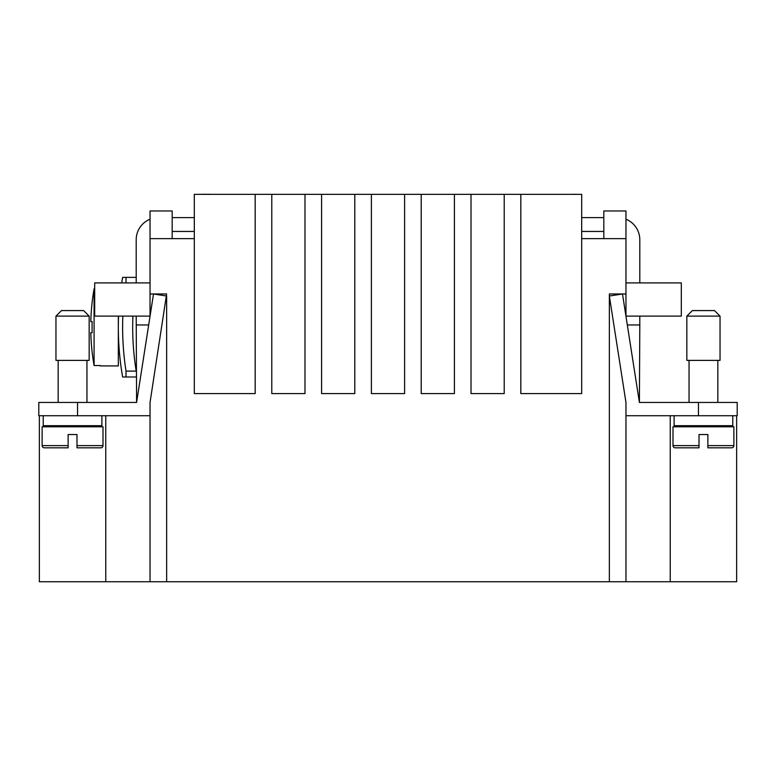<?xml version="1.0" encoding="UTF-8"?>
<svg xmlns="http://www.w3.org/2000/svg" width="776" height="776" viewBox="0 0 776 776"><rect width="100%" height="100%" fill="white"/><g stroke="black" fill="none" stroke-linecap="round" stroke-linejoin="round"><path stroke-width="1.16" d="M703.444 316.113L686.838 316.113L692.376 310.575L714.512 310.575L720.041 316.113L703.444 316.113M720.041 316.113L720.041 360.384L686.838 360.384L686.838 316.113M732.777 415.723L732.777 425.685L674.111 425.685L674.111 415.723M699.011 445.608L699.011 447.82L699.011 445.608L673.005 445.608A2.212 2.212 0 0 0 675.217 447.82L699.011 447.82L699.011 434.541L707.867 434.541L707.867 447.82L707.867 445.608L707.867 447.82L731.661 447.82A2.212 2.212 0 0 0 733.883 445.608L707.867 445.608M733.883 445.608L733.883 426.79L673.005 426.79L673.005 445.608M625.96 219.22A22.135 22.135 0 0 1 639.802 239.745L639.802 282.91M55.959 316.113L89.162 316.113L89.162 360.384L55.959 360.384L55.959 316.113L61.488 310.575L83.624 310.575L89.162 316.113M43.223 415.723L43.223 425.685L101.889 425.685L101.889 415.723M76.989 447.82L100.783 447.82A2.212 2.212 0 0 0 102.995 445.608L102.995 426.79L42.117 426.79L42.117 445.608A2.212 2.212 0 0 0 44.339 447.82L68.133 447.82L68.133 434.541L76.989 434.541L76.989 447.82L76.989 445.608L102.995 445.608M53.185 447.82L44.339 447.82M136.198 282.91L136.198 239.745A22.135 22.135 0 0 1 150.04 219.22M118.33 316.113L118.33 365.923L100.23 365.923M94.691 288.837L94.08 288.837A221.296 221.296 0 0 0 90.802 321.642L92.14 321.642A219.957 219.957 0 0 0 92.14 332.71L90.802 332.71A221.296 221.296 0 0 0 94.08 365.525L94.08 288.837M94.08 365.525L100.23 365.525M132.909 316.113A276.518 276.518 0 0 0 136.198 371.103L126.013 371.103L126.013 376.99L122.627 376.99A290.874 290.874 0 0 1 118.544 316.113M121.725 282.91A290.874 290.874 0 0 1 122.627 277.371L126.013 277.371L126.013 282.91M126.013 371.103A286.577 286.577 0 0 1 122.841 316.113M166.636 581.748L150.04 581.748L150.04 415.723L38.8 415.723L38.8 402.443L136.595 402.443L153.512 293.978L166.636 296.025L166.636 581.748L736.647 581.748L736.647 415.723M573.551 194.359L565.093 194.359M576.199 194.359L573.551 194.252M207.842 194.359L205.553 194.252M205.708 194.359L202.681 194.252M202.953 194.359L199.839 194.359M211.14 194.359L207.842 194.252M321.594 194.359L354.797 194.359L354.797 393.587L321.594 393.587L321.594 194.359L304.987 194.359L304.987 393.587L271.784 393.587L271.784 194.359L255.178 194.359L255.178 393.587L194.31 393.587L194.31 238.639L150.04 238.639L150.04 293.978L166.636 293.978L150.04 402.443L150.04 415.723M371.394 194.359L404.606 194.359L404.606 393.587L371.394 393.587L371.394 194.359L354.797 194.359M421.203 194.359L454.406 194.359L454.406 393.587L421.203 393.587L421.203 194.359L404.606 194.359M471.013 194.359L504.216 194.359L504.216 393.587L471.013 393.587L471.013 194.359L454.406 194.359M603.825 238.639L603.825 210.965L625.96 210.965L625.96 238.639L581.69 238.639L581.69 393.587L520.822 393.587L520.822 194.359L504.216 194.359M520.822 194.359L581.69 194.359L581.69 238.639M194.31 238.639L194.31 194.359L255.178 194.359M271.784 194.359L304.987 194.359M150.04 316.113L94.691 316.113L94.691 282.91L150.04 282.91M136.595 402.443L136.198 316.113M625.96 316.113L681.309 316.113L681.309 282.91L625.96 282.91M627.318 324.969L639.802 324.969L639.405 402.443L622.488 293.978L625.96 293.978L625.96 238.639M625.96 293.978L625.96 316.278M92.14 332.71A219.957 219.957 0 0 1 92.14 321.642M136.198 277.371L126.013 277.371M126.013 376.99L136.198 376.99M194.31 231.442L172.175 231.442M194.31 217.61L172.175 217.61M68.133 447.82L68.133 445.608L42.117 445.608M150.04 316.278L150.04 293.978M148.682 324.969L136.198 324.969M150.04 238.639L150.04 210.965L172.175 210.965L172.175 238.639M639.802 324.969L639.802 316.113M581.69 231.442L603.825 231.442M581.69 217.61L603.825 217.61M609.364 581.748L609.364 293.978L622.488 293.978L609.364 296.025L625.96 402.443L625.96 415.723L737.2 415.723L737.2 402.443L639.405 402.443M625.96 581.748L625.96 415.723M150.04 581.748L105.759 581.748L105.759 415.723M39.353 415.723L39.353 581.748L105.759 581.748M670.241 581.748L670.241 415.723M77.542 415.723L77.542 402.443M698.458 415.723L698.458 402.443M689.049 426.79L689.049 425.685M689.049 402.443L689.049 360.384M58.171 426.79L58.171 425.685M58.171 402.443L58.171 360.384L58.171 402.443M86.951 402.443L86.951 360.384M86.951 426.79L86.951 425.685M717.829 360.384L717.829 402.443M717.829 425.685L717.829 426.79"/></g></svg>
